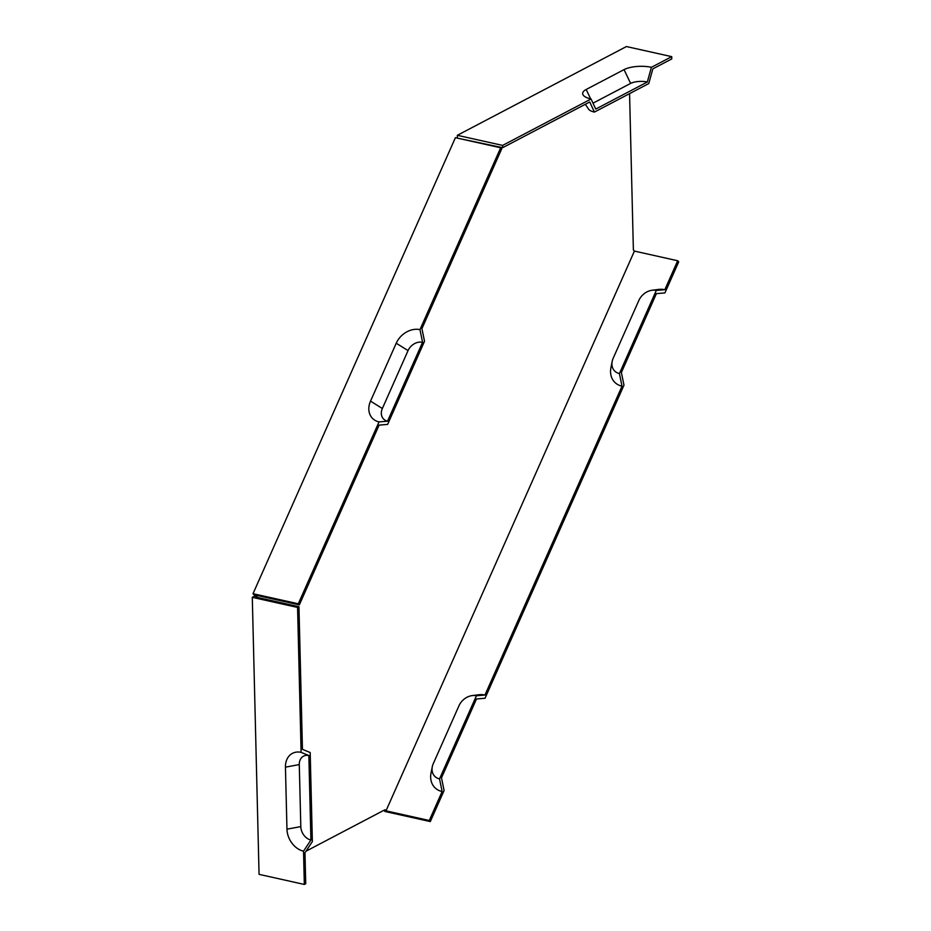 <?xml version="1.0" encoding="UTF-8"?>
<svg xmlns="http://www.w3.org/2000/svg" width="931" height="931" viewBox="0 0 931 931"><rect width="100%" height="100%" fill="white"/><g stroke="black" fill="none" stroke-linecap="round" stroke-linejoin="round"><path stroke-width="1.4" d="M630.415 47.434L626.435 46.55L457.33 135.309L502.612 145.411L591.069 98.977A19.656 6.889 178.6 0 1 583.155 95.032A19.656 6.889 178.6 0 1 586.181 89.481L624.038 69.616A19.656 6.889 178.6 0 1 651.397 67.311L671.705 56.651L630.415 47.434M383.909 810.307L385.015 811.495L430.297 821.584L444.087 790.512L441.492 777.862L476.497 698.972L485.039 698.25L623.979 385.178L621.373 372.528L656.39 293.637L664.92 292.916L678.711 261.844L677.687 260.75L634.407 251.091L385.993 810.843L429.284 820.502L442.132 791.548L439.525 778.898L476.428 695.76L484.958 695.038A22.076 17.398 -43.1 0 0 478.487 694.782L472.192 695.597A14.431 11.37 -43.1 0 0 458.983 705.733L433.287 763.641A14.431 11.37 -43.1 0 0 432.287 766.783A14.431 11.37 -43.1 0 0 439.525 778.898M252.289 597.341L259.062 874.349L304.332 884.45L303.529 851.167L310.919 840.03A11.998 9.17 62.3 0 1 300.806 826.6L299.282 764.584A11.998 9.17 62.3 0 1 308.859 755.541L301.109 752.353L297.571 607.431L252.289 597.341L255.059 595.875L253.023 593.699L298.304 603.788L379.022 421.906L387.552 421.184A11.998 9.461 136.9 0 1 382.362 408.5L408.057 350.591A11.998 9.461 -43.1 0 1 422.569 342.294L419.962 329.644L500.68 147.773L455.399 137.672L253.023 593.699M457.4 138.114L457.33 135.309M432.287 766.783L431.041 772.998A22.076 17.398 -43.1 0 0 442.132 791.548M484.958 695.038L622.013 386.202L619.418 373.564L656.308 290.425A14.431 11.37 -43.1 0 0 652.072 290.263A14.431 11.37 -43.1 0 0 638.875 300.399L613.168 358.307A14.431 11.37 -43.1 0 0 612.167 361.437A14.431 11.37 -43.1 0 0 619.418 373.564M612.167 361.437L610.934 367.664A22.076 17.398 -43.1 0 0 622.013 386.202M656.308 290.425L664.839 289.704A22.076 17.398 -43.1 0 0 658.368 289.448L652.072 290.263M664.839 289.704L677.687 260.75M303.529 851.167A19.656 15.012 62.3 0 1 286.957 829.172L285.445 767.156A19.656 15.012 62.3 0 1 301.109 752.353M310.919 840.03L308.859 755.541M385.993 810.843L384.969 809.749L305.95 851.225M634.407 251.091L633.383 249.997L629.565 93.635M459.39 138.568L502.67 147.68L502.612 145.411M255.059 595.875L257.061 596.329L256.037 595.235L299.328 604.882L298.304 603.788M257.061 596.329L255.664 597.05L298.956 606.709L302.447 749.35L310.186 752.539L312.362 841.577L304.972 852.715L305.729 883.717L304.332 884.45M387.552 421.184L422.569 342.294M379.022 421.906A19.656 15.49 136.9 0 1 370.526 401.133L396.222 343.236A19.656 15.49 136.9 0 1 419.962 329.644M624.038 69.616L630.624 83.418A11.998 4.213 178.6 0 1 647.324 82.009L651.397 67.311M591.069 98.977L595.747 109.078L647.324 82.009M630.624 83.418L593.012 103.155M671.705 56.651L671.763 58.921L652.84 68.859L648.767 83.557L594.42 112.081L589.742 101.979L502.67 147.68M585.331 104.284L588.601 109.195A14.431 5.062 -1.4 0 0 594.42 112.081M500.68 147.773L501.704 148.855L421.929 328.62L424.524 341.27L387.633 424.396L379.103 425.13L299.328 604.882M298.956 606.709L297.571 607.431M476.428 695.76A14.431 11.37 -43.1 0 0 472.192 695.597M429.284 820.502L430.297 821.584M285.445 767.156L299.282 764.584M286.957 829.172L300.806 826.6M370.526 401.133L382.362 408.5M396.222 343.236L408.057 350.591M586.181 89.481L590.661 98.872"/></g></svg>
